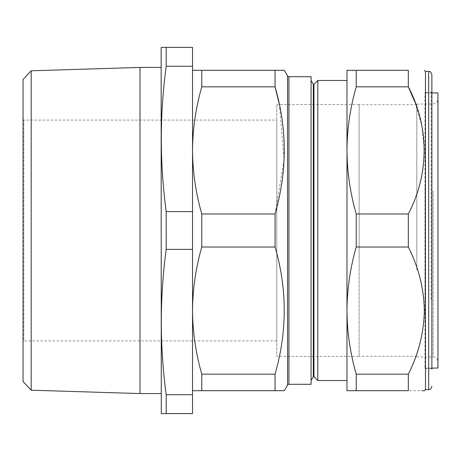 <?xml version="1.0" encoding="UTF-8"?>
<svg xmlns="http://www.w3.org/2000/svg" width="461" height="461" viewBox="0 0 461 461"><rect width="100%" height="100%" fill="white"/><g stroke="black" fill="none" stroke-linecap="round" stroke-linejoin="round"><path stroke-width="0.35" stroke-dasharray="2.31 1.73" d="M359.136 262.378L359.136 104.751L359.136 262.378M416.807 262.378L416.807 104.751L416.807 262.378M437.95 189.408L437.95 361.85L437.95 189.408M437.95 92.949L437.95 368.051M424.973 187.431L424.973 368.16L424.973 187.431M416.807 270.042L416.807 104.1L416.807 270.042M431.876 161.137L431.876 369.226L431.876 161.137M431.075 299.466L431.075 92.575L431.075 299.466M425.468 71.426L425.468 389.574M414.958 102.204L421.89 126.014L424.351 150.401C423.901 172.529 418.559 193.724 408.331 213.979L408.331 247.021C429.3 287.024 429.445 333.943 408.331 374.171L408.331 390.692L422.063 390.692M408.331 70.308L408.331 86.829L356.226 86.829L356.226 70.308L408.331 70.308M424.973 299.466L424.973 92.575L424.973 299.466M311.077 380.538L311.077 80.462L311.077 380.538M356.226 247.021L356.226 213.979C350.204 192.969 347.121 171.78 346.977 150.401L346.977 310.599C347.133 289.133 350.216 267.945 356.226 247.021L408.331 247.021M359.136 356.411L359.136 104.589L359.136 356.411L276.796 356.411L276.796 104.589L276.796 356.411M359.136 104.589L276.796 104.589M276.796 120.085L276.796 340.915L276.796 120.085L23.851 120.085L23.851 340.915L23.05 341.716L23.05 119.284L23.05 341.716M276.796 340.915L23.851 340.915L23.851 120.085L23.05 119.284M161.137 393.579L161.137 67.421L161.137 393.579M192.537 394.714L192.537 413.603L166.196 413.603L166.196 394.714L192.537 394.714L192.537 47.397L163.759 47.397M192.537 70.308L192.537 150.401L192.537 70.308L201.785 70.308L201.785 86.829C195.769 107.793 192.686 128.988 192.537 150.401L192.537 310.599L192.537 150.401C192.692 171.867 195.775 193.055 201.785 213.979L201.785 247.021C195.769 267.991 192.686 289.18 192.537 310.599C192.692 332.058 195.775 353.253 201.785 374.171L201.785 390.692L192.537 390.692L192.537 310.599L192.537 390.692M161.292 47.397L162.105 47.397M192.537 66.286L166.196 66.286L166.196 47.397M166.196 66.286C159.702 114.726 159.702 163.171 166.196 211.616L192.537 211.616M192.537 249.384L166.196 249.384L166.196 211.616M166.196 249.384C159.702 297.829 159.702 346.274 166.196 394.714M164.485 413.603L163.113 413.603M162.56 413.603L161.292 413.603M161.137 413.021L161.137 47.979M23.05 79.459L23.05 381.541M139.988 67.421L139.988 393.579M31.187 390.196L31.187 70.804M346.977 380.538L346.977 80.462M317.808 80.462L317.808 380.538M201.785 374.171L275.061 374.171L275.061 390.692L201.785 390.692M284.31 390.692L283.918 390.692M275.061 374.171C287.278 332.024 287.278 289.641 275.061 247.021L201.785 247.021M275.061 247.021L275.061 213.979L201.785 213.979M201.785 70.308L275.061 70.308L275.061 86.829L201.785 86.829M275.061 213.979L284.103 159.633L279.395 104.589M275.061 70.308L284.31 70.308M311.077 76.716L311.077 384.284M313.307 84.317L313.307 376.683M313.947 84.317L313.947 376.683M356.226 213.979L408.331 213.979M356.226 374.171C350.21 353.207 347.127 332.012 346.977 310.599L346.977 390.692L356.226 390.692L356.226 374.171L408.331 374.171M356.226 390.692L408.331 390.692M356.226 70.308L346.977 70.308L346.977 150.401C347.145 128.896 350.227 107.707 356.226 86.829M346.977 310.599L346.977 150.401M433.184 190.912L433.184 357.045L433.184 190.912M428.672 71.426L428.672 389.574M288.932 384.284L288.932 76.716M287.549 75.915L287.549 385.085M416.807 356.249L359.136 356.249M416.807 356.9L433.184 357.045C436.083 357.35 437.673 358.952 437.95 361.85M431.876 368.103L424.973 368.16M416.807 104.1L433.184 103.956C436.083 103.65 437.673 102.048 437.95 99.15M424.973 368.425L431.075 368.425L431.876 369.226M431.876 91.774L431.075 92.575L424.973 92.575M431.876 92.897L424.973 92.84M416.807 104.751L359.136 104.751"/><path stroke-width="0.69" d="M431.876 368.103L437.95 368.051L437.95 92.949L431.876 92.897M431.876 369.226L431.876 74.63L431.876 369.226M431.876 74.63C430.367 70.262 429.635 72.043 428.672 71.426L428.672 389.574L425.468 389.574L425.468 71.426L424.351 70.308M317.808 80.462L313.947 84.317L313.947 376.683L317.808 380.538L317.808 80.462L346.977 80.462L346.977 150.401C347.133 171.867 350.216 193.055 356.226 213.979L356.226 247.021C350.227 267.899 347.145 289.093 346.977 310.599C347.121 331.972 350.204 353.161 356.226 374.171L408.331 374.171C418.559 353.915 423.901 332.721 424.351 310.599C423.924 288.569 418.582 267.374 408.331 247.021L408.331 213.979C429.3 173.976 429.445 127.057 408.331 86.829L414.958 102.204M346.977 150.401L346.977 70.308L408.331 70.308C429.375 70.308 429.375 70.308 408.331 70.308C429.375 70.308 429.375 70.308 408.331 70.308L408.331 86.829L356.226 86.829C350.21 107.793 347.127 128.988 346.977 150.401L346.977 380.538L317.808 380.538M313.947 84.317L313.307 84.317L311.077 80.462M313.947 376.683L313.307 376.683L313.307 84.317M313.307 376.683L311.077 380.538M287.549 385.085L287.549 75.915L284.31 70.308L275.061 70.308L275.061 86.829C287.278 128.976 287.278 171.359 275.061 213.979L275.061 247.021C287.278 289.168 287.278 331.551 275.061 374.171L275.061 390.692L284.31 390.692L287.549 385.085A1.602 1.602 0 0 1 288.932 384.284L311.077 384.284L311.077 76.716L288.932 76.716L288.932 384.284M287.549 75.915A1.602 1.602 0 0 0 288.932 76.716M166.196 47.397L161.292 47.397L161.137 47.979L161.292 413.603L192.537 413.603L192.537 47.397L166.196 47.397L166.196 66.286L192.537 66.286M166.196 66.286C159.702 114.726 159.702 163.171 166.196 211.616L166.196 249.384C159.702 297.829 159.702 346.274 166.196 394.714L166.196 413.603L164.485 413.603M31.187 390.196L23.05 381.541L23.05 79.459L31.187 70.804L31.187 390.196L139.988 393.579L139.988 67.421L31.187 70.804M161.137 67.421L139.988 67.421M161.137 393.579L139.988 393.579M166.196 394.714L192.537 394.714M166.196 249.384L192.537 249.384M166.196 211.616L192.537 211.616M162.105 47.397L163.759 47.397M163.113 413.603L162.56 413.603M275.061 247.021L201.785 247.021L201.785 213.979C195.769 193.009 192.686 171.82 192.537 150.401C192.692 128.942 195.775 107.747 201.785 86.829L201.785 70.308L192.537 70.308M275.061 213.979L201.785 213.979M275.061 374.171L201.785 374.171C195.769 353.207 192.686 332.012 192.537 310.599C192.692 289.133 195.775 267.945 201.785 247.021M284.31 390.692L201.785 390.692L201.785 374.171M192.537 390.692L201.785 390.692M279.395 104.589L275.061 86.829L201.785 86.829M275.061 70.308L201.785 70.308M356.226 374.171L356.226 390.692L408.331 390.692C429.375 390.692 429.375 390.692 408.331 390.692L408.331 374.171M356.226 390.692L346.977 390.692L346.977 310.599M422.063 390.692L424.351 390.692L425.468 389.574M356.226 247.021L408.331 247.021M356.226 213.979L408.331 213.979M356.226 70.308L356.226 86.829M428.672 71.426L425.468 71.426M428.672 389.574C429.635 388.957 430.367 390.738 431.876 386.37"/></g></svg>
